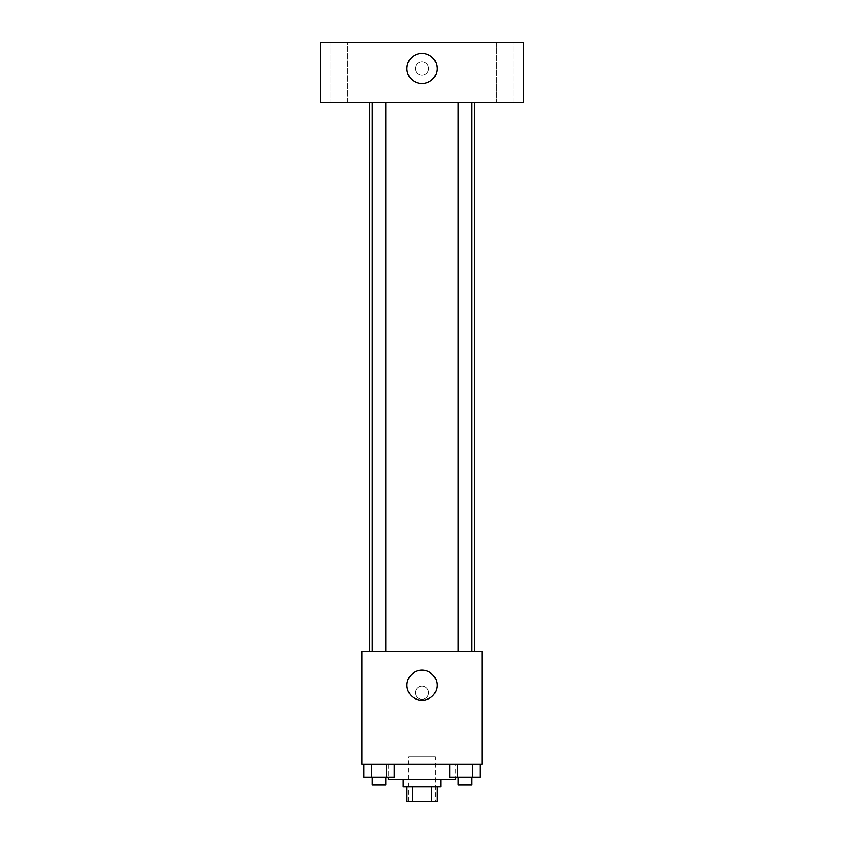 <?xml version="1.0" encoding="UTF-8"?>
<svg xmlns="http://www.w3.org/2000/svg" width="844" height="844" viewBox="0 0 844 844"><rect width="100%" height="100%" fill="white"/><g stroke="black" fill="none" stroke-linecap="round" stroke-linejoin="round"><path stroke-width="0.63" stroke-dasharray="4.22 3.17" d="M435.166 756.678L408.834 756.678L435.166 756.678L435.166 801.8L408.834 801.8L435.166 801.8M412.357 801.8L406.956 801.8L406.956 786.756L412.357 786.756L412.357 801.8L437.044 801.8L437.044 786.756L431.643 786.756L431.643 801.8M412.357 786.756L406.956 786.756M431.643 786.756L437.044 786.756M403.2 786.756L440.8 786.756M422 779.234L403.2 779.234L422 779.234M455.844 779.234L388.156 779.234M455.844 764.2L388.156 764.2L455.844 764.2L455.844 777.356M363.785 764.2L363.785 777.356L371.381 777.356L363.785 777.356L371.381 777.356L371.381 764.2L386.584 764.2L363.785 764.2L394.18 764.2L371.381 764.2L371.381 777.356L394.18 777.356L386.584 777.356L394.18 777.356L394.18 764.2L386.584 764.2L394.18 764.2L386.584 764.2L386.584 777.356L371.381 777.356L386.584 777.356L386.584 764.2L394.18 764.2L371.381 764.2L394.18 764.2M361.833 764.2L482.167 764.2L482.167 651.389L361.833 651.389L361.833 764.2M449.82 764.2L449.82 777.356L457.416 777.356L449.82 777.356L457.416 777.356L457.416 764.2L472.619 764.2L449.82 764.2L480.215 764.2L457.416 764.2L457.416 777.356L480.215 777.356L472.619 777.356L480.215 777.356L480.215 764.2L472.619 764.2L480.215 764.2L472.619 764.2L472.619 777.356L457.416 777.356L472.619 777.356L472.619 764.2L480.215 764.2L457.416 764.2L480.215 764.2M428.583 692.745A6.583 6.583 0 0 0 418.708 687.048A6.583 6.583 0 0 0 418.708 698.452A6.583 6.583 0 0 0 428.583 692.745A6.583 6.583 0 0 0 418.708 687.048A6.583 6.583 0 0 0 418.708 698.452A6.583 6.583 0 0 0 428.583 692.745M474.644 651.389L369.356 651.389L474.644 651.389M385.75 651.389L372.215 651.389L385.75 651.389L372.215 651.389L385.75 651.389L385.75 102.367L372.215 102.367L385.75 102.367M471.785 651.389L458.25 651.389L471.785 651.389L458.25 651.389L471.785 651.389L471.785 102.367L458.25 102.367L471.785 102.367M361.833 699.328L361.833 686.172L361.844 699.328M482.167 686.172L482.167 699.328L482.156 686.172M437.044 685.222A15.044 15.044 0 0 1 414.478 698.252A15.044 15.044 0 0 1 414.478 672.204A15.044 15.044 0 0 1 437.044 685.222M474.644 102.367L369.356 102.367L474.644 102.367M320.467 102.367L523.533 102.367L523.533 42.2L320.467 42.2L320.467 102.367M347.728 102.367L330.816 102.367L347.728 102.367L330.816 102.367L347.728 102.367L347.728 42.2L330.816 42.2L347.728 42.2L330.816 42.2L347.728 42.2L347.728 102.367M513.184 102.367L496.272 102.367L513.184 102.367L496.272 102.367L513.184 102.367L513.184 42.2L496.272 42.2L513.184 42.2L496.272 42.2L513.184 42.2L513.184 102.367M320.467 75.105L320.477 61.939L320.467 75.105M523.533 61.939L523.523 75.105L523.533 61.939M422 61.939A6.583 6.583 0 0 0 416.303 71.814A6.583 6.583 0 0 0 427.697 71.814A6.583 6.583 0 0 0 422 61.939A6.583 6.583 0 0 0 416.303 71.814A6.583 6.583 0 0 0 427.697 71.814A6.583 6.583 0 0 0 422 61.939M422 53.478A15.044 15.044 0 0 1 435.029 76.044A15.044 15.044 0 0 1 408.971 76.044A15.044 15.044 0 0 1 422 53.478M471.785 777.356L458.25 777.356L471.785 777.356L458.25 777.356L471.785 777.356L471.785 784.878L458.25 784.878L471.785 784.878L458.25 784.878L458.25 777.356M385.75 777.356L372.215 777.356L385.75 777.356L372.215 777.356L385.75 777.356L385.75 784.878L372.215 784.878L385.75 784.878L372.215 784.878L372.215 777.356M472.619 764.2L472.619 777.356M457.416 764.2L457.416 777.356M386.584 764.2L386.584 777.356M371.381 764.2L371.381 777.356M408.834 801.8L408.834 756.678M388.156 764.2L388.156 777.356M372.215 102.367L372.215 651.389M458.25 102.367L458.25 651.389M330.816 42.2L330.816 102.367L330.816 42.2M496.272 42.2L496.272 102.367L496.272 42.2"/><path stroke-width="1.27" d="M431.643 786.756L431.643 801.8L406.956 801.8L406.956 786.756M431.643 801.8L437.044 801.8L437.044 786.756M440.8 779.234L440.8 786.756L403.2 786.756L403.2 779.234M412.357 786.756L412.357 801.8M388.156 777.356L388.156 779.234L455.844 779.234L455.844 777.356M482.167 764.2L361.833 764.2L361.833 651.389L482.167 651.389L482.167 764.2M437.044 685.222A15.044 15.044 0 0 1 414.478 698.252A15.044 15.044 0 0 1 414.478 672.204A15.044 15.044 0 0 1 437.044 685.222M474.644 102.367L474.644 651.389M458.25 651.389L458.25 102.367M385.75 102.367L385.75 651.389M523.533 102.367L320.467 102.367L320.467 42.2L523.533 42.2L523.533 102.367M422 53.478A15.044 15.044 0 0 1 435.029 76.044A15.044 15.044 0 0 1 408.971 76.044A15.044 15.044 0 0 1 422 53.478M480.215 764.2L480.215 777.356L449.82 777.356L449.82 764.2M472.619 764.2L472.619 777.356M457.416 764.2L457.416 777.356M471.785 777.356L471.785 784.878L458.25 784.878L458.25 777.356M394.18 764.2L394.18 777.356L363.785 777.356L363.785 764.2M386.584 764.2L386.584 777.356M371.381 764.2L371.381 777.356M385.75 777.356L385.75 784.878L372.215 784.878L372.215 777.356M369.356 102.367L369.356 651.389M471.785 651.389L471.785 102.367M372.215 102.367L372.215 651.389"/></g></svg>
